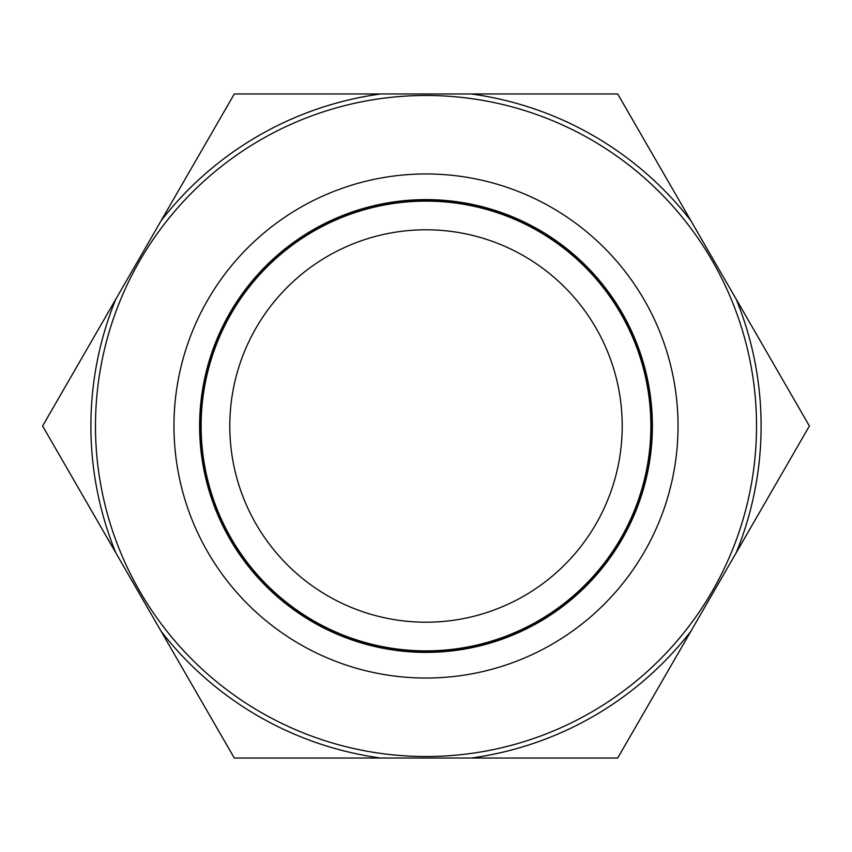 <?xml version="1.0" encoding="UTF-8"?>
<svg xmlns="http://www.w3.org/2000/svg" width="852" height="852" viewBox="0 0 852 852"><rect width="100%" height="100%" fill="white"/><g stroke="black" fill="none" stroke-linecap="round" stroke-linejoin="round"><path stroke-width="1.28" d="M650.875 426A224.875 224.875 0 0 0 313.557 231.254A224.875 224.875 0 0 0 313.557 620.746A224.875 224.875 0 0 0 650.875 426A224.875 224.875 0 0 0 313.557 231.254A224.875 224.875 0 0 0 313.557 620.746A224.875 224.875 0 0 0 650.875 426M229.795 426A196.205 196.205 0 0 1 524.097 256.079A196.205 196.205 0 0 1 524.097 595.921A196.205 196.205 0 0 1 229.795 426A196.205 196.205 0 0 1 524.097 256.079A196.205 196.205 0 0 1 524.097 595.921A196.205 196.205 0 0 1 229.795 426M652.387 426A226.387 226.387 0 0 1 312.812 622.056A226.387 226.387 0 0 1 312.812 229.944A226.387 226.387 0 0 1 652.387 426M756.523 426A330.523 330.523 0 0 1 217.633 682.569A330.523 330.523 0 0 1 283.918 127.576A330.523 330.523 0 0 1 756.523 426M678.043 426A252.043 252.043 0 0 0 299.979 207.728A252.043 252.043 0 0 0 299.979 644.272A252.043 252.043 0 0 0 678.043 426M380.748 93.965L234.3 93.965L42.6 426L234.3 758.035L617.7 758.035L809.4 426L617.7 93.965L380.748 93.965A335.102 335.102 0 0 0 161.081 220.785M643.633 486.375A225.855 225.855 0 0 0 643.633 365.625A225.855 225.855 0 0 1 643.633 486.375M642.898 365.625A225.141 225.141 0 0 0 209.102 365.625L207.813 365.625L209.102 365.625A225.141 225.141 0 0 1 642.898 365.625L644.187 365.625L642.898 365.625M208.367 365.625A225.855 225.855 0 0 0 208.367 486.375A225.855 225.855 0 0 1 208.367 365.625M209.102 486.375A225.141 225.141 0 0 0 642.898 486.375L644.187 486.375L642.898 486.375A225.141 225.141 0 0 1 209.102 486.375L207.813 486.375L209.102 486.375M161.081 631.215A335.102 335.102 0 0 0 380.748 758.035M471.252 758.035A335.102 335.102 0 0 0 690.919 631.215M736.181 552.82A335.102 335.102 0 0 0 736.181 299.18M690.919 220.785A335.102 335.102 0 0 0 471.252 93.965M115.819 299.18A335.102 335.102 0 0 0 115.819 552.82"/></g></svg>
